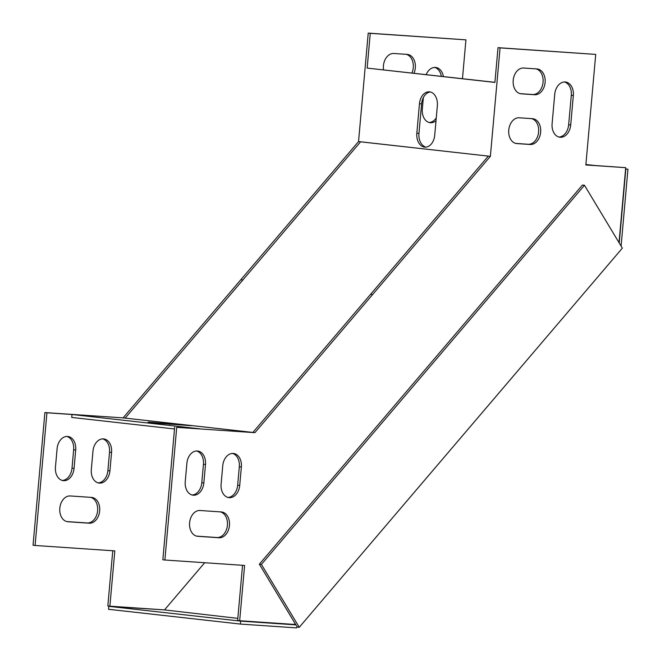 <?xml version="1.0" encoding="UTF-8"?>
<svg xmlns="http://www.w3.org/2000/svg" width="661" height="661" viewBox="0 0 661 661"><rect width="100%" height="100%" fill="white"/><g stroke="black" fill="none" stroke-linecap="round" stroke-linejoin="round"><path stroke-width="0.99" d="M299.268 627.297L622.34 248.148L584.473 185.27L261.401 564.42L299.268 627.297L297.227 627.066L295.905 624.876L240.637 621.117L108.801 606.344L108.536 609.293L240.373 624.067L240.637 621.117M240.373 624.067L296.525 627.892L297.227 627.066M585.894 164.506L594.33 165.448M625.595 168.952L627.95 169.216L621.092 246.066M627.95 169.216L625.587 169.042M619.225 242.975L625.827 169.076M108.801 606.344L163.928 609.855M592.198 165.3L585.886 164.597M288.46 624.042L295.905 624.876L259.36 564.188L582.432 185.039L584.473 185.27M259.36 564.188L261.401 564.42M164.267 609.88L237.811 618.365M102.686 438.879A12.956 9.32 -83.6 0 1 109.528 452.19L107.883 470.615A12.956 9.32 -83.6 0 1 98.175 482.894M66.811 436.434A12.956 9.32 -83.6 0 1 73.652 449.744L72.008 468.178A12.956 9.32 -83.6 0 1 62.299 480.448M46.931 412.795L71.999 414.497L199.746 428.815L176.727 427.345L254.923 432.666L490.379 156.343L500.055 47.889L498.014 47.658L494.907 82.418L367.161 68.1L370.267 33.339L465.931 39.85L368.227 33.108L358.543 141.561L240.819 279.735L123.086 417.884L44.89 412.563L33.05 545.242L35.091 545.474L46.931 412.795L44.89 412.563M112.758 550.753L107.834 605.947L109.883 606.178L114.816 550.894L35.091 545.474M90.557 497.336A12.956 9.32 -83.6 0 1 97.539 511.465A12.956 9.32 -83.6 0 1 87.169 522.967L66.868 521.587M406.193 54.326A12.956 9.32 -83.6 0 1 411.927 73.024M434.657 67.43A12.956 9.32 -83.6 0 1 441.341 76.321M436.26 117.922A12.956 9.32 -83.6 0 1 429.163 122.5M107.883 470.615L109.924 470.847A12.956 9.32 -83.6 0 1 99.183 483.084A12.956 9.32 -83.6 0 1 91.325 469.583L92.97 451.149A12.956 9.32 -83.6 0 1 103.711 438.912A12.956 9.32 -83.6 0 1 111.569 452.421L109.528 452.19M109.924 470.847L111.569 452.421M72.008 468.178L74.057 468.401A12.956 9.32 -83.6 0 1 63.307 480.646A12.956 9.32 -83.6 0 1 55.45 467.137L57.094 448.712A12.956 9.32 -83.6 0 1 67.843 436.475A12.956 9.32 -83.6 0 1 75.701 449.976L73.652 449.744M74.057 468.401L75.701 449.976M148.188 422.106L191.285 425.701L148.147 422.511M254.923 432.666L123.086 417.884M358.543 141.561L488.33 156.112L360.575 141.818L242.868 279.967L240.819 279.735M370.267 33.339L368.227 33.108M490.379 156.343L488.33 156.112L370.614 294.277L372.655 294.509M434.715 135.224A12.956 8.99 93.9 0 1 424.899 147.147A12.956 8.99 93.9 0 1 416.835 133.225L419.462 103.736A12.956 8.99 93.9 0 1 429.286 91.821A12.956 8.99 93.9 0 1 437.351 105.743L434.715 135.224M465.931 39.85L462.469 78.684M204.695 562.726L164.506 609.896L109.883 606.178M67.372 521.686L67.959 521.752A12.956 9.32 -83.6 0 1 67.662 521.727A12.956 9.32 -83.6 0 1 59.829 508.02A12.956 9.32 -83.6 0 1 70.256 495.957L91.515 497.403A12.956 9.32 -83.6 0 1 91.805 497.427A12.956 9.32 -83.6 0 1 99.646 511.135A12.956 9.32 -83.6 0 1 89.21 523.198L87.169 522.967M67.959 521.752L89.21 523.198M383.529 69.843A12.956 9.32 -83.6 0 1 393.865 53.483L407.151 54.392A12.956 9.32 -83.6 0 1 407.449 54.417A12.956 9.32 -83.6 0 1 413.976 73.255M426.171 74.619A12.956 9.32 -83.6 0 1 435.69 67.463A12.956 9.32 -83.6 0 1 443.382 76.552M436.012 120.748A12.956 9.32 -83.6 0 1 430.171 122.69A12.956 9.32 -83.6 0 1 422.313 109.189L423.346 97.597M367.161 68.1L494.915 82.328M174.512 428.972L71.735 417.446L71.999 414.497M532.502 118.691L519.216 117.79A12.956 9.32 96.4 0 0 508.78 129.853A12.956 9.32 96.4 0 0 516.621 143.561A12.956 9.32 96.4 0 0 516.91 143.586L530.196 144.486A12.956 9.32 96.4 0 0 540.632 132.423A12.956 9.32 96.4 0 0 532.791 118.716A12.956 9.32 96.4 0 0 532.502 118.691M536.947 68.934L523.652 68.033A12.956 9.32 96.4 0 0 513.225 80.097A12.956 9.32 96.4 0 0 521.066 93.804A12.956 9.32 96.4 0 0 521.355 93.829L534.642 94.738A12.956 9.32 96.4 0 0 545.077 82.675A12.956 9.32 96.4 0 0 537.236 68.967A12.956 9.32 96.4 0 0 536.947 68.934M241.364 466.963A12.956 9.32 96.4 0 0 233.507 453.463A12.956 9.32 96.4 0 0 222.757 465.699L221.113 484.125A12.956 9.32 96.4 0 0 228.97 497.634A12.956 9.32 96.4 0 0 239.72 485.389L241.364 466.963L239.315 466.732A12.956 9.32 96.4 0 0 232.474 453.421M200.043 510.499A12.956 9.32 96.4 0 0 189.616 522.562A12.956 9.32 96.4 0 0 197.457 536.269A12.956 9.32 96.4 0 0 197.746 536.302L219.006 537.748A12.956 9.32 96.4 0 0 229.433 525.685A12.956 9.32 96.4 0 0 221.6 511.978A12.956 9.32 96.4 0 0 221.303 511.945L200.043 510.499M205.488 464.526A12.956 9.32 96.4 0 0 197.631 451.017A12.956 9.32 96.4 0 0 186.889 463.254L185.245 481.687A12.956 9.32 96.4 0 0 193.103 495.188A12.956 9.32 96.4 0 0 203.844 482.951L205.488 464.526L203.448 464.295A12.956 9.32 96.4 0 0 196.598 450.984M295.087 623.513L294.294 624.438L239.67 620.72L244.603 565.444L164.886 560.016L176.727 427.345M500.055 47.889L595.718 54.4L585.853 164.961L625.711 167.671L619.027 242.628M570.707 124.995L573.335 95.514A12.956 9.32 96.4 0 0 565.477 82.005A12.956 9.32 96.4 0 0 554.736 94.25L552.1 123.731A12.956 9.32 96.4 0 0 559.958 137.24A12.956 9.32 96.4 0 0 570.707 124.995L568.658 124.772L571.294 95.283A12.956 9.32 96.4 0 0 564.444 81.972M515.828 143.42L528.156 144.263A12.956 9.32 96.4 0 0 538.525 132.754A12.956 9.32 96.4 0 0 531.543 118.625M520.265 93.664L532.592 94.506A12.956 9.32 96.4 0 0 542.962 82.997A12.956 9.32 96.4 0 0 535.98 68.868M227.962 497.436A12.956 9.32 96.4 0 0 237.671 485.166L239.315 466.732M196.656 536.137L216.957 537.517A12.956 9.32 96.4 0 0 227.326 526.007A12.956 9.32 96.4 0 0 220.344 511.887M192.087 494.998A12.956 9.32 96.4 0 0 201.795 482.72L203.448 464.295M498.014 47.658L595.718 54.4M585.861 164.87L625.711 167.671M239.67 620.72L237.63 620.497L242.554 565.304M164.886 560.016L162.837 559.784L174.678 427.113M558.95 137.042A12.956 9.32 96.4 0 0 568.658 124.772M430.344 91.978A12.956 8.99 -86.1 0 0 421.586 103.884L418.958 133.365A12.956 8.99 -86.1 0 0 425.965 147.13M370.614 294.277L252.882 432.434L125.152 418.107L242.868 279.967M169.373 424.337L169.447 423.552M418.958 133.365L416.835 133.225M419.462 103.736L421.586 103.884M516.332 143.52L516.91 143.586M530.196 144.486L528.156 144.263M520.769 93.763L521.355 93.829M534.642 94.738L532.592 94.506M239.72 485.389L237.671 485.166M197.746 536.302L197.16 536.236M216.957 537.517L219.006 537.748M203.844 482.951L201.795 482.72M573.335 95.514L571.294 95.283"/></g></svg>
